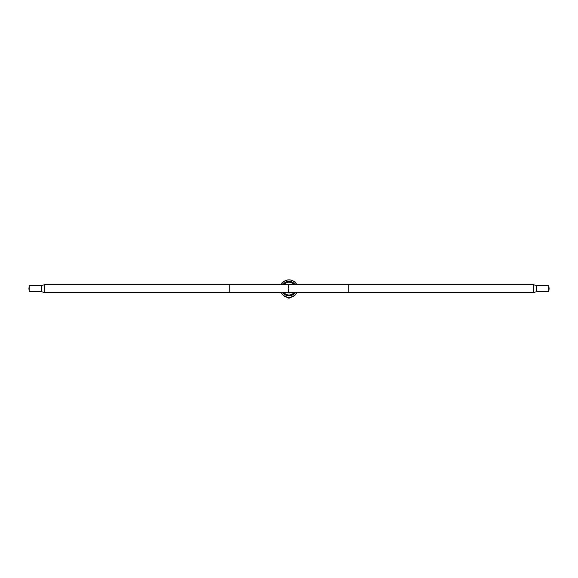 <?xml version="1.0" encoding="UTF-8"?>
<svg xmlns="http://www.w3.org/2000/svg" width="578" height="578" viewBox="0 0 578 578"><rect width="100%" height="100%" fill="white"/><g stroke="black" fill="none" stroke-linecap="round" stroke-linejoin="round"><path stroke-width="0.87" d="M281.197 284.658A8.742 8.742 0 0 1 296.803 284.658M296.803 292.562A8.742 8.742 0 0 1 281.197 292.562M290.561 297.215L293.602 296.044M287.439 297.215L284.325 296.001L287.439 297.215M281.276 292.562A8.677 8.677 0 0 0 296.724 292.562M296.724 284.658A8.677 8.677 0 0 0 281.276 284.658M282.909 284.658A7.261 7.261 0 0 1 295.091 284.658M295.091 292.562A7.261 7.261 0 0 1 282.909 292.562M283.018 292.562A7.174 7.174 0 0 0 294.982 292.562M294.982 284.658A7.174 7.174 0 0 0 283.018 284.658M289.52 295.018L288.48 295.018L289.52 294.982M289 297.359L288.429 297.338M284.275 295.972L284.593 296.348A8.901 8.901 0 0 0 289 297.511L288.429 297.497M289.34 297.511L288.66 297.511M284.593 296.348L283.95 295.936M295.336 294.867L293.407 296.348L295.221 294.758M295.047 294.932L294.404 295.488M289 297.511A8.901 8.901 0 0 0 293.407 296.348L294.05 295.936M294.253 295.799L294.614 295.517M289.296 298.132L288.704 298.132M288.545 298.132L289.52 298.075L289.52 297.511L288.48 297.511L288.986 298.132M348.772 284.658L533.299 284.658L533.299 292.562L348.772 292.562L348.772 284.658L289 284.658A3.952 3.952 0 0 0 288.436 284.694M549.071 288.61L548.825 285.828L548.825 291.399L549.071 288.61M548.558 288.61L548.825 291.731L549.1 288.61L548.825 285.496L548.558 288.61M288.371 292.511L289.629 292.511M533.299 292.562L536.406 291.731L548.825 291.731M288.436 292.526A3.952 3.952 0 0 0 289 292.562A3.952 3.952 0 0 1 288.436 292.526M229.228 284.658L288.205 284.658L288.841 288.61L288.205 292.562L229.228 292.562L229.228 284.658L44.687 284.658L41.594 285.496L29.175 285.496L29.175 291.731L29.175 285.496M229.228 292.562L44.701 292.562L44.701 284.658M28.929 288.61L29.175 291.428L29.175 285.792L28.929 288.61M283.979 284.658A6.394 6.394 0 0 1 294.021 284.658M294.021 292.562A6.394 6.394 0 0 1 283.979 292.562M290.207 292.562A4.133 4.133 0 0 1 287.793 292.562M290.965 292.562A4.414 4.414 0 0 1 287.035 292.562M287.035 284.658A4.414 4.414 0 0 1 290.965 284.658M287.793 284.658A4.133 4.133 0 0 1 290.207 284.658M533.313 284.658L536.406 285.496L536.406 291.731M44.687 292.562L41.594 291.731L41.594 285.496M348.772 292.562L289 292.562M536.406 285.496L548.825 285.496M41.594 291.731L29.175 291.731"/></g></svg>
